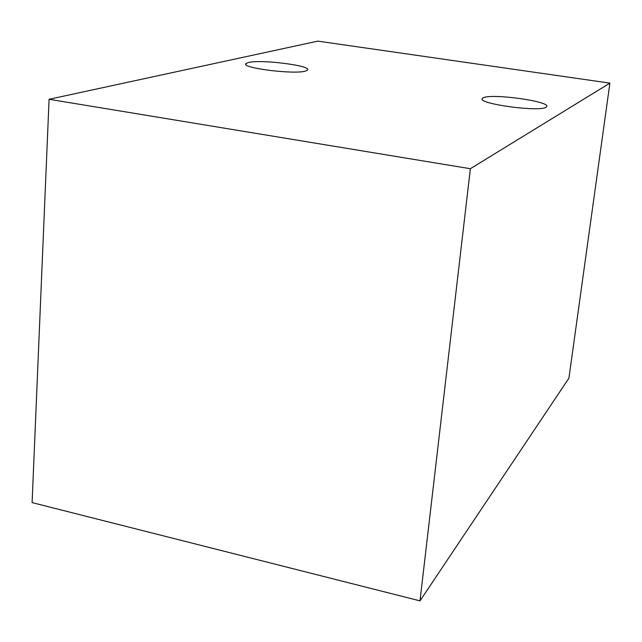 <?xml version="1.0" encoding="UTF-8"?>
<svg xmlns="http://www.w3.org/2000/svg" width="642" height="642" viewBox="0 0 642 642"><rect width="100%" height="100%" fill="white"/><g stroke="black" fill="none" stroke-linecap="round" stroke-linejoin="round"><path stroke-width="0.96" d="M483.241 97.801L482.254 98.555C477.207 103.715 539.457 112.254 546.037 107.246L546.719 106.604C550.595 101.356 491.403 93.21 483.241 97.801M248.446 62.507L245.926 63.59C240.309 67.916 294.277 74.729 305.496 71.077L307.55 70.074C312.237 65.709 260.925 59.176 248.446 62.507M49.081 99.277L470.361 168.718L420.004 600.872L32.1 502.598L49.081 99.277L317.854 41.128L609.9 83.123L568.916 378.154L420.004 600.872M609.9 83.123L470.361 168.718M482.19 99.133L482.254 98.555M245.862 64.441L245.926 63.59"/></g></svg>
